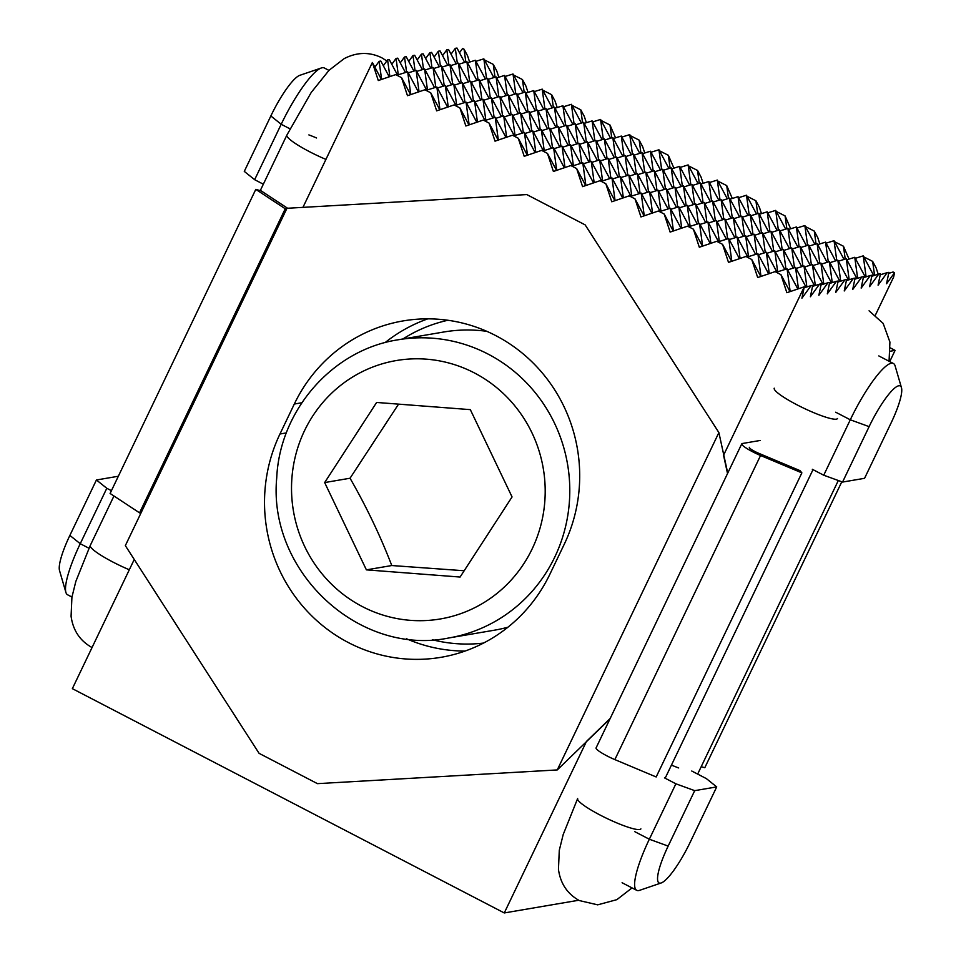 <?xml version="1.0" encoding="UTF-8"?>
<svg xmlns="http://www.w3.org/2000/svg" width="961" height="961" viewBox="0 0 961 961"><rect width="100%" height="100%" fill="white"/><g stroke="black" fill="none" stroke-linecap="round" stroke-linejoin="round"><path stroke-width="1.44" d="M286.39 209.474A16.805 2.535 -154.4 0 1 285.249 208.753L255.794 189.365L261.272 190.939L287.579 208.249M140.69 513.57A16.805 2.535 -154.4 0 1 139.549 512.838L110.095 493.461L255.794 189.365M701.206 766.686L704.797 767.719L841.8 481.785M614.86 759.598L656.171 776.968L801.87 472.872L760.559 455.502A16.805 2.535 25.6 0 1 741.772 443.826L596.072 747.922A16.805 2.535 25.6 0 0 614.86 759.598L760.559 455.502M760.199 440.462L742.336 443.514A16.805 2.535 25.6 0 0 741.772 443.826M749.4 447.778L749.628 447.297A8.397 1.273 25.6 0 0 749.352 447.466A8.397 1.273 25.6 0 0 758.746 453.304L800.057 470.662L801.87 472.872M890.294 347.894L895.087 350.393L890.222 351.221M889.73 361.588L895.087 350.393M398.563 404.137L350.044 478.23C366.501 506.903 380.412 535.998 391.776 565.536L464.175 570.75M507.925 627.209A151.225 146.204 80.3 0 1 494.567 630.164L448.871 637.96A151.225 146.204 -99.7 0 0 569.501 500.08A151.225 146.204 -99.7 0 0 432.654 338.212A151.225 146.204 -99.7 0 0 397.998 339.81L443.694 332.013A151.225 146.204 80.3 0 1 478.35 330.416A151.225 146.204 80.3 0 1 486.795 331.317M376.628 402.455L470.325 409.638L512.057 496.933L460.091 577.044L366.393 569.861L324.662 482.566L376.628 402.455M350.044 478.23L324.662 482.566M391.776 565.536L366.393 569.861M526.784 194.578L286.967 208.285L125.338 545.632L259.074 753.328L317.442 783.647L557.26 769.929L718.888 432.582L585.153 224.886L526.784 194.578M294.306 404.04A155.43 150.276 80.3 0 1 403.139 320.914A155.43 150.276 80.3 0 1 549.56 382.274A155.43 150.276 80.3 0 1 564.263 544.226L549.908 574.185A155.43 150.276 80.3 0 1 441.075 657.3A155.43 150.276 80.3 0 1 294.655 595.952A155.43 150.276 80.3 0 1 279.963 434L294.306 404.04L301.85 402.755M718.888 432.582L727.729 473.148M610.007 718.852L557.26 769.929M671.451 765.088A30.247 4.565 25.6 0 0 678.682 767.947M610.199 718.444L586.45 741.448L504.273 912.95L72.351 688.653L134.24 559.47M504.273 912.95L578.702 900.253M65.889 592.372L59.522 570.558A43.689 9.009 -62.6 0 1 69.877 535.409L96.436 479.983L106.803 488.284L80.243 543.71A60.495 12.469 117.4 0 0 65.889 592.372A60.495 12.469 117.4 0 0 67.594 594.787L71.943 597.045M111.416 490.675L106.803 488.284M96.436 479.983L118.335 476.248M691.764 771.022L706.347 778.602L716.714 786.903L690.154 842.329A43.689 9.009 -62.6 0 1 661.156 882.979A43.689 9.009 -62.6 0 1 668.159 846.088L694.707 790.651L675.883 783.804L649.336 839.229A60.495 12.469 117.4 0 0 636.687 890.306A60.495 12.469 117.4 0 0 639.642 890.318L661.156 882.979M664.471 777.869L675.883 783.804M694.707 790.651L716.714 786.903M374.874 67.198L379.127 61.336L381.601 79.415M396.857 75.21L407.68 71.835L410.791 94.562M426.047 90.37L436.859 86.983L439.97 109.722M455.226 105.518L466.049 102.142L469.148 124.87M484.416 120.678L495.227 117.302L498.339 140.03M513.594 135.837L524.418 132.45L527.517 155.189M542.785 150.985L553.596 147.61L556.707 170.337M571.963 166.145L582.786 162.757L585.886 185.497M601.154 181.293L611.965 177.917L615.076 200.645M630.332 196.452L641.155 193.077L644.254 215.805M659.522 211.612L670.334 208.225L673.445 230.964M688.701 226.76L699.512 223.384L702.623 246.112M717.891 241.92L728.702 238.532L731.814 261.272M747.069 257.067L757.881 253.692L760.992 276.42M776.26 272.227L787.071 268.852L790.182 291.579M789.99 291.639L780.933 274.654L775.095 271.627L757.688 277.549L751.754 259.506L745.916 256.479L728.498 262.389L722.564 244.346L716.726 241.319L699.32 247.241L693.386 229.198L687.547 226.159L670.129 232.081L664.195 214.039L658.369 211.012L640.951 216.934L635.017 198.879L629.179 195.852L611.761 201.774L605.826 183.731L600 180.704L582.582 186.626L576.648 168.571L570.81 165.544L553.392 171.466L547.47 153.424L541.632 150.384L524.213 156.307L518.279 138.264L512.441 135.237L495.023 141.159L489.101 123.104L483.263 120.077L465.845 125.999L459.911 107.956L454.072 104.929L436.654 110.851L430.732 92.797L424.894 89.769L407.476 95.692L401.542 77.649L395.704 74.61L378.298 80.532L372.363 62.489L302.943 207.372M760.812 276.492L751.754 259.506M731.621 261.332L722.564 244.346M702.443 246.172L693.386 229.198M673.253 231.024L664.195 214.039M644.074 215.865L635.017 198.879M614.896 200.717L605.826 183.731M585.705 185.557L576.648 168.571M556.527 170.397L547.47 153.424M527.337 155.25L518.279 138.264M498.158 140.09L489.101 123.104M468.968 124.942L459.911 107.956M439.79 109.782L430.732 92.797M410.599 94.622L401.542 77.649M381.421 79.475L372.363 62.489M804.069 287.807L811.048 285.633L801.93 298.186L804.285 286.786L786.867 292.709L780.933 274.654M812.538 286.366L819.517 284.18L810.387 296.745L812.742 285.333L811.048 285.633M797.81 288.985L787.071 268.852M768.62 273.825L757.881 253.692M739.441 258.677L728.702 238.532M710.263 243.517L699.512 223.384M681.073 228.37L670.334 208.225M651.894 213.21L641.155 193.077M622.704 198.05L611.965 177.917M564.335 167.743L553.596 147.61M389.229 76.82L380.82 61.048L379.127 61.336M418.419 91.968L407.68 71.835M505.966 137.435L495.227 117.302M447.598 107.127L436.859 86.983M476.788 122.275L466.049 102.142M804.285 286.786L723.549 455.286L727.537 473.557M593.526 182.902L582.786 162.757M535.157 152.595L524.418 132.45M408.221 72.868L416.137 70.393L419.056 91.751M437.411 88.016L445.327 85.541L448.246 106.911M466.59 103.175L474.506 100.701L477.425 122.059M495.78 118.323L503.696 115.849L506.615 137.219M524.958 133.483L532.875 131.008L535.794 152.367M554.149 148.643L562.065 146.168L564.984 167.526M583.327 163.79L591.243 161.316L594.162 182.686M612.517 178.95L620.434 176.476L623.353 197.834M641.696 194.098L649.612 191.623L652.531 212.994M670.886 209.258L678.79 206.783L681.721 228.141M700.064 224.418L707.981 221.943L710.9 243.301M729.255 239.565L737.159 237.091L740.09 258.461M758.433 254.725L766.349 252.25L769.268 273.609M787.624 269.873L795.528 267.398L798.459 288.768M383.331 65.756L387.595 59.894L389.878 76.592M397.506 75.018L389.289 59.606L387.595 59.894M426.684 90.166L416.137 70.393M455.874 105.326L445.327 85.541M485.053 120.473L474.506 100.701M514.243 135.633L503.696 115.849M543.421 150.793L532.875 131.008M572.612 165.941L562.065 146.168M601.79 181.1L591.243 161.316M630.981 196.248L620.434 176.476M660.159 211.408L649.612 191.623M689.349 226.568L678.79 206.783M718.528 241.716L707.981 221.943M747.718 256.875L737.159 237.091M776.896 272.023L766.349 252.25M806.075 287.183L795.528 267.398M820.994 284.924L827.974 282.738L818.856 295.303L821.211 283.891L819.517 284.18M416.69 71.414L424.606 68.94L427.465 89.926M445.868 86.574L453.784 84.1L456.655 105.073M475.058 101.734L482.975 99.259L485.834 120.233M504.237 116.882L512.153 114.407L515.024 135.393M533.427 132.041L541.343 129.567L544.202 150.541M562.605 147.189L570.522 144.715L573.393 165.7M591.796 162.349L599.7 159.874L602.571 180.848M620.974 177.509L628.89 175.034L631.761 196.008M650.165 192.656L658.069 190.182L660.94 211.168M679.343 207.816L687.259 205.342L690.13 226.315M708.533 222.964L716.438 220.489L719.308 241.475M737.712 238.124L745.628 235.649L748.499 256.623M766.902 253.284L774.806 250.809L777.677 271.783M796.08 268.431L803.997 265.957L806.868 286.943M391.8 64.303L396.052 58.441L398.286 74.766M405.422 72.543L397.746 58.153L396.052 58.441M434.6 87.691L424.606 68.94M463.791 102.851L453.784 84.1M492.969 117.999L482.975 99.259M522.159 133.159L512.153 114.407M551.338 148.318L541.343 129.567M580.516 163.466L570.522 144.715M609.706 178.626L599.7 159.874M638.885 193.774L628.89 175.034M668.075 208.933L658.069 190.182M697.254 224.093L687.259 205.342M726.444 239.241L716.438 220.489M755.622 254.401L745.628 235.649M784.813 269.548L774.806 250.809M814.544 285.741L803.997 265.957M829.463 283.483L836.442 281.297L827.313 293.862L829.667 282.45L827.974 282.738M425.146 69.973L433.063 67.498L435.777 87.331M454.337 85.133L462.253 82.658L464.956 102.479M483.515 100.28L491.431 97.806L494.146 117.638M512.706 115.44L520.622 112.966L523.325 132.798M541.884 130.6L549.8 128.125L552.515 147.946M571.074 145.748L578.978 143.273L581.693 163.106M600.253 160.907L608.169 158.433L610.884 178.253M629.443 176.055L637.347 173.581L640.062 193.413M658.621 191.215L666.538 188.74L669.252 208.573M687.812 206.375L695.716 203.9L698.431 223.721M716.99 221.523L724.906 219.048L727.621 238.881M746.18 236.682L754.085 234.208L756.8 254.028M775.359 251.83L783.275 249.355L785.978 269.188M804.537 266.99L812.453 264.515L815.324 285.489M400.256 62.861L404.521 56.999L406.587 72.171M413.879 71.09L406.215 56.711L404.521 56.999M443.069 86.25L433.063 67.498M472.247 101.41L462.253 82.658M501.426 116.557L491.431 97.806M530.616 131.717L520.622 112.966M559.795 146.865L549.8 128.125M588.985 162.025L578.978 143.273M618.163 177.184L608.169 158.433M647.354 192.332L637.347 173.581M676.532 207.492L666.538 188.74M705.722 222.64L695.716 203.9M734.901 237.799L724.906 219.048M764.091 252.959L754.085 234.208M793.269 268.107L783.275 249.355M823 284.288L812.453 264.515M837.92 282.029L844.899 279.855L835.77 292.408L838.136 281.008L836.442 281.297M433.615 68.531L441.531 66.057L444.234 85.889M462.794 83.691L470.71 81.217L473.425 101.037M491.984 98.839L499.888 96.364L502.603 116.197M521.162 113.999L529.079 111.524L531.793 131.345M550.353 129.146L558.257 126.672L560.972 146.504M579.531 144.306L587.447 141.832L590.162 161.664M608.721 159.466L616.626 156.991L619.34 176.812M637.9 174.614L645.816 172.139L648.531 191.972M667.09 189.773L674.994 187.299L677.709 207.12M696.269 204.921L704.185 202.447L706.9 222.279M725.447 220.081L733.363 217.606L736.078 237.439M754.637 235.241L762.553 232.766L765.256 252.587M783.816 250.389L791.732 247.914L794.447 267.747M813.006 265.548L820.922 263.074L823.781 284.048M408.725 61.42L412.978 55.558L415.056 70.73M422.347 69.648L414.671 55.27L412.978 55.558M451.526 84.808L441.531 66.057M480.704 99.956L470.71 81.217M509.895 115.116L499.888 96.364M539.073 130.276L529.079 111.524M568.263 145.423L558.257 126.672M597.442 160.583L587.447 141.832M626.632 175.731L616.626 156.991M655.81 190.891L645.816 172.139M685.001 206.05L674.994 187.299M714.179 221.198L704.185 202.447M743.37 236.358L733.363 217.606M772.548 251.506L762.553 232.766M801.738 266.665L791.732 247.914M831.469 282.846L820.922 263.074M846.377 280.588L853.368 278.414L844.238 290.967L846.593 279.567L844.899 279.855M442.072 67.09L449.988 64.615L452.703 84.436M471.262 82.238L479.167 79.763L481.881 99.596M500.441 97.397L508.357 94.923L511.072 114.755M529.631 112.557L537.535 110.083L540.25 129.903M558.809 127.705L566.726 125.23L569.441 145.063M588 142.865L595.904 140.39L598.619 160.211M617.178 158.012L625.094 155.538L627.809 175.37M646.369 173.172L654.273 170.698L656.988 190.53M675.547 188.332L683.463 185.857L686.166 205.678M704.725 203.48L712.642 201.005L715.356 220.838M733.916 218.64L741.832 216.165L744.535 235.986M763.094 233.787L771.01 231.313L773.725 251.145M792.284 248.947L800.201 246.472L802.903 266.305M821.463 264.095L829.379 261.632L832.25 282.606M417.182 59.978L421.447 54.116L423.513 69.288M430.804 68.207L423.128 53.828L421.447 54.116M459.983 83.367L449.988 64.615M489.173 98.515L479.167 79.763M518.351 113.674L508.357 94.923M547.542 128.822L537.535 110.083M576.72 143.982L566.726 125.23M605.91 159.142L595.904 140.39M635.089 174.289L625.094 155.538M664.279 189.449L654.273 170.698M693.458 204.597L683.463 185.857M722.648 219.757L712.642 201.005M751.826 234.916L741.832 216.165M781.017 250.064L771.01 231.313M810.195 265.224L800.201 246.472M839.926 281.405L829.379 261.632M854.846 279.146L861.825 276.96L852.695 289.525L855.062 278.113L853.368 278.414M450.541 65.648L458.445 63.174L461.16 82.994M479.719 80.796L487.635 78.322L490.35 98.154M508.91 95.956L516.814 93.481L519.529 113.302M538.088 111.104L546.004 108.629L548.719 128.462M567.278 126.263L575.183 123.789L577.897 143.621M596.457 141.423L604.373 138.949L607.088 158.769M625.647 156.571L633.551 154.096L636.266 173.929M654.825 171.731L662.742 169.256L665.444 189.077M684.004 186.878L691.92 184.404L694.635 204.237M713.194 202.038L721.11 199.564L723.813 219.396M742.372 217.186L750.289 214.723L753.004 234.544M771.563 232.346L779.479 229.871L782.182 249.704M800.741 247.506L808.657 245.031L811.372 264.852M829.932 262.653L837.848 260.179L840.707 281.165M425.639 58.537L429.903 52.675L431.982 67.847M439.261 66.765L431.597 52.387L429.903 52.675M468.451 81.913L458.445 63.174M497.63 97.073L487.635 78.322M526.82 112.233L516.814 93.481M555.999 127.381L546.004 108.629M585.189 142.54L575.183 123.789M614.367 157.688L604.373 138.949M643.558 172.848L633.551 154.096M672.736 188.008L662.742 169.256M701.926 203.155L691.92 184.404M731.105 218.315L721.11 199.564M760.295 233.463L750.289 214.723M789.474 248.623L779.479 229.871M818.664 263.782L808.657 245.031M848.395 279.963L837.848 260.179M863.302 277.705L870.294 275.519L861.164 288.084L863.519 276.672L861.825 276.96M458.998 64.195L466.914 61.72L469.629 81.553M488.188 79.355L496.092 76.88L498.807 96.713M517.366 94.514L525.283 92.04L527.997 111.86M546.557 109.662L554.461 107.188L557.176 127.02M575.735 124.822L583.651 122.347L586.366 142.168M604.913 139.97L612.83 137.495L615.545 157.328M634.104 155.129L642.02 152.655L644.723 172.487M663.282 170.277L671.198 167.815L673.913 187.635M692.473 185.437L700.389 182.962L703.092 202.795M721.651 200.597L729.567 198.122L732.282 217.943M750.841 215.744L758.758 213.27L761.46 233.103M780.02 230.904L787.936 228.43L790.651 248.25M809.21 246.052L817.126 243.589L819.829 263.41M838.388 261.212L846.305 258.737L849.176 279.723M434.108 57.083L438.36 51.221L440.438 66.393M447.73 65.324L440.054 50.933L438.36 51.221M476.908 80.472L466.914 61.72M506.099 95.632L496.092 76.88M535.277 110.779L525.283 92.04M564.467 125.939L554.461 107.188M593.646 141.099L583.651 122.347M622.836 156.247L612.83 137.495M652.014 171.406L642.02 152.655M681.205 186.554L671.198 167.815M710.383 201.714L700.389 182.962M739.574 216.874L729.567 198.122M768.752 232.021L758.758 213.27M797.942 247.181L787.936 228.43M827.121 262.329L817.126 243.589M856.852 278.522L846.305 258.737M871.771 276.263L878.75 274.077L869.621 286.642L871.987 275.23L870.294 275.519M467.466 62.753L475.371 60.279L478.085 80.111M496.645 77.913L504.561 75.438L507.276 95.259M525.835 93.061L533.739 90.586L536.454 110.419M555.014 108.221L562.93 105.746L565.633 125.579M584.192 123.368L592.108 120.906L594.823 140.726M613.382 138.528L621.299 136.054L624.001 155.886M642.561 153.688L650.477 151.213L653.192 171.034M671.751 168.836L679.667 166.361L682.37 186.194M700.929 183.995L708.846 181.521L711.56 201.354M730.12 199.143L738.036 196.681L740.739 216.501M759.298 214.303L767.214 211.828L769.929 231.661M788.488 229.463L796.405 226.988L799.108 246.809M817.667 244.611L825.583 242.136L828.298 261.969M846.857 259.77L854.761 257.296L857.632 278.27M442.565 55.642L446.829 49.78L448.907 64.952M456.187 63.87L448.523 49.492L446.829 49.78M485.377 79.03L475.371 60.279M514.555 94.19L504.561 75.438M543.746 109.338L533.739 90.586M572.924 124.498L562.93 105.746M602.115 139.645L592.108 120.906M631.293 154.805L621.299 136.054M660.483 169.965L650.477 151.213M689.662 185.113L679.667 166.361M718.852 200.272L708.846 181.521M748.03 215.42L738.036 196.681M777.221 230.58L767.214 211.828M806.399 245.74L796.405 226.988M835.577 260.887L825.583 242.136M865.32 277.068L854.761 257.296M880.228 274.81L887.219 272.636L878.09 285.189L880.444 273.789L878.75 274.077M475.923 61.312L483.839 58.837L486.554 78.67M505.114 76.472L513.018 73.997L515.733 93.818M534.292 91.619L542.208 89.145L544.911 108.977M563.47 106.779L571.387 104.305L574.101 124.125M592.661 121.927L600.577 119.452L603.28 139.285M621.839 137.087L629.755 134.612L632.47 154.445M651.029 152.234L658.946 149.772L661.648 169.592M680.208 167.394L688.124 164.92L690.839 184.752M709.398 182.554L717.314 180.079L720.017 199.9M738.577 197.702L746.493 195.227L749.208 215.06M767.767 212.861L775.683 210.387L778.386 230.208M796.945 228.009L804.862 225.547L807.576 245.367M826.136 243.169L834.04 240.694L836.755 260.527M855.314 258.329L863.23 255.854L866.101 276.828M451.033 54.2L455.286 48.338L457.364 63.51M464.656 62.429L456.98 48.05L455.286 48.338M493.834 77.589L483.839 58.837M523.024 92.736L513.018 73.997M552.203 107.896L542.208 89.145M581.393 123.056L571.387 104.305M610.571 138.204L600.577 119.452M639.762 153.364L629.755 134.612M668.94 168.511L658.946 149.772M698.13 183.671L688.124 164.92M727.309 198.831L717.314 180.079M756.487 213.979L746.493 195.227M785.678 229.138L775.683 210.387M814.856 244.286L804.862 225.547M844.046 259.446L834.04 240.694M873.777 275.627L863.23 255.854M888.697 273.368L893.081 271.999L894.535 272.756L886.547 283.747L888.901 272.347L887.219 272.636M484.38 59.87L493.257 64.375L495.011 77.216M513.57 75.018L522.436 79.535L524.189 92.376M542.749 90.178L551.626 94.683L553.38 107.536M571.939 105.326L580.804 109.842L582.558 122.684M601.118 120.485L609.995 125.002L611.749 137.843M630.308 135.645L639.173 140.15L640.927 152.991M659.486 150.793L668.363 155.31L670.117 168.151M688.677 165.953L697.542 170.457L699.296 183.299M717.855 181.1L726.732 185.617L728.486 198.459M747.045 196.26L755.911 200.777L757.664 213.618M776.224 211.42L785.089 215.925L786.855 228.766M805.414 226.568L814.279 231.084L816.033 243.926M834.592 241.728L843.458 246.232L845.224 259.074M863.783 256.875L872.648 261.392L874.558 275.387M459.49 52.759L462.613 48.47L464.067 49.227L465.833 62.069M464.067 49.227L467.563 55.774L469.641 62.081M493.257 64.375L496.753 70.934L498.819 77.228M522.436 79.535L525.931 86.082L528.009 92.388M551.626 94.683L555.122 101.241L557.188 107.536M580.804 109.842L584.3 116.389L586.366 122.696M609.995 125.002L615.557 137.855M639.173 140.15L642.669 146.709L644.735 153.003M668.363 155.31L673.925 168.163M697.542 170.457L701.037 177.016L703.104 183.311M726.732 185.617L732.294 198.471M755.911 200.777L759.406 207.324L761.472 213.63M785.089 215.925L790.663 228.778M814.279 231.084L817.775 237.631L819.841 243.938M843.458 246.232L849.031 259.086M872.648 261.392L876.144 267.939L878.21 274.245M894.535 272.756L893.646 277.032L875.459 314.992M835.698 412.209L850.293 419.789A60.495 12.469 -62.6 0 1 893.406 363.498A60.495 12.469 -62.6 0 1 895.111 365.913L901.478 387.739A43.689 9.009 117.4 0 0 869.116 426.636L842.557 482.062L823.733 475.214L850.293 419.789L869.116 426.636M842.557 482.062L864.564 478.314L891.123 422.888A43.689 9.009 117.4 0 0 901.478 387.739M812.321 469.28L823.733 475.214M321.358 67.979L299.844 75.306A43.689 9.009 117.4 0 0 270.846 115.969L244.286 171.394L254.653 179.695L281.201 124.269A60.495 12.469 -62.6 0 1 321.358 67.979A60.495 12.469 -62.6 0 1 324.313 67.979L328.95 70.381M263.338 184.2L254.653 179.695M285.249 208.753L139.549 512.838M291.772 480.044A131.068 126.72 80.3 0 1 426.348 359.162A131.068 126.72 80.3 0 1 544.947 499.456A131.068 126.72 80.3 0 1 410.371 620.338A131.068 126.72 80.3 0 1 291.772 480.044M402.899 338.981A148.703 143.778 80.3 0 1 447.91 320.265M427.825 318.848A155.43 150.276 -99.7 0 0 385.013 342.657M483.527 643.065A148.703 143.778 80.3 0 1 432.534 639.786M406.575 638.813A155.43 150.276 -99.7 0 0 465.052 651.065M279.963 434L286.366 432.906M69.877 535.409L80.243 543.71L88.953 548.226M668.159 846.088L649.336 839.229L634.74 831.649M308.877 134.912A30.247 4.565 -154.4 0 1 316.553 137.976M270.846 115.969L281.201 124.269L289.958 128.81M774.242 388.184A35.076 5.298 25.6 0 0 797.041 404.845A35.076 5.298 25.6 0 0 836.334 419.164A35.076 5.298 25.6 0 0 837.511 418.503M640.891 828.862A35.076 5.298 -154.4 0 1 639.726 829.523A35.076 5.298 -154.4 0 1 600.433 815.216A35.076 5.298 -154.4 0 1 577.633 798.555L563.194 834.544L559.29 850.305L558.449 869.309C560.407 883.495 567.362 893.91 579.303 900.565L597.682 904.842L616.866 899.652L632.05 887.904M386.839 60.939L381.697 57.72C369.384 51.786 356.867 52.086 344.134 58.645L329.07 70.273L311.244 92.424L286.871 135.105A35.076 5.298 25.6 0 0 309.67 151.766A35.076 5.298 25.6 0 0 325.923 159.406M129.315 569.765A35.076 5.298 -154.4 0 1 113.062 562.125A35.076 5.298 -154.4 0 1 90.262 545.464L113.951 495.996M448.871 637.96C358.873 656.591 267.759 571.423 276.72 477.941C279.699 410.263 332.566 349.792 397.998 339.81M636.687 890.306L622.091 882.739M878.81 355.918L893.406 363.498M665.156 778.23L813.006 469.641M697.662 774.085L838.316 480.524M869.068 310.811L883.147 323.389L889.922 342.068L889.057 361.24M90.262 545.464L75.823 581.453L71.919 597.213L71.078 616.229C73.036 630.404 79.979 640.819 91.932 647.486L92.052 647.546M260.251 190.65L286.871 135.105"/></g></svg>
